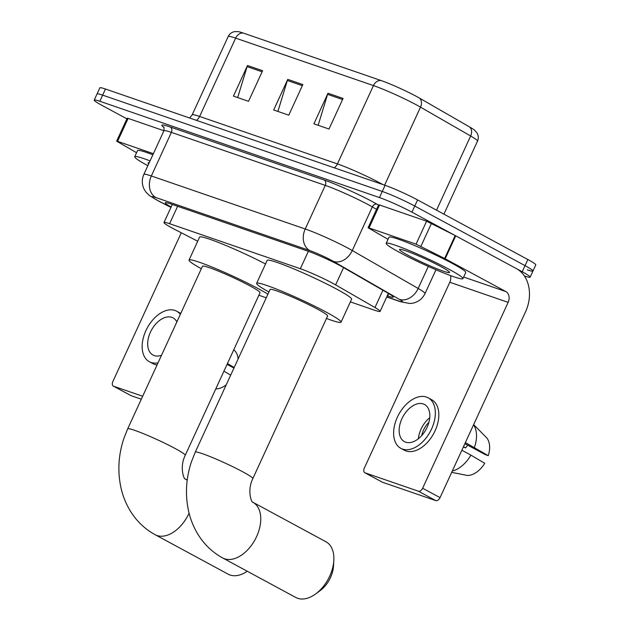 <?xml version="1.0" encoding="UTF-8"?>
<svg xmlns="http://www.w3.org/2000/svg" width="630" height="630" viewBox="0 0 630 630"><rect width="100%" height="100%" fill="white"/><g stroke="black" fill="none" stroke-linecap="round" stroke-linejoin="round"><path stroke-width="0.94" d="M350.375 301.888L374.496 310.196A25.342 2.032 -155.3 0 0 380.111 311.377A25.342 2.032 -155.3 0 0 374.968 307.534L335.632 284.886A25.342 2.032 -155.3 0 0 332.837 283.335A25.342 2.032 -155.3 0 0 300.345 268.726L169.604 223.705A25.342 2.032 -155.3 0 0 163.989 222.524A25.342 2.032 -155.3 0 0 175.179 229.627L197.71 241.219M387.277 295.785L387.678 295.927A25.342 2.032 -155.3 0 0 393.285 297.1A25.342 2.032 -155.3 0 0 388.151 293.265L342.917 267.222A25.342 2.032 -155.3 0 0 340.121 265.663A25.342 2.032 -155.3 0 0 307.621 251.063L170.84 203.947A25.342 2.032 -155.3 0 0 165.225 202.773A25.342 2.032 -155.3 0 0 171.116 207.034M126.898 118.842L102.154 105.478A25.342 2.032 24.7 0 1 94.224 100.083A25.342 2.032 24.7 0 1 99.831 101.265L379.457 197.56A25.342 2.032 24.7 0 1 411.949 212.168L522.215 271.758A25.342 2.032 24.7 0 1 530.153 277.153A25.342 2.032 24.7 0 1 524.538 275.971L524.325 275.901M94.224 100.083L97.036 93.964A25.342 2.032 24.7 0 1 102.651 95.146L382.268 191.441A25.342 2.032 24.7 0 1 414.768 206.049L525.026 265.639A25.342 2.032 24.7 0 1 532.964 271.034A25.342 2.032 24.7 0 1 527.349 269.853M243.204 33.044A8.45 6.56 109 0 0 235.651 38.131A33.784 2.709 -155.3 0 0 228.17 36.556C229.541 33.784 231.769 32.13 234.84 31.594L238.305 31.65A27.704 2.221 24.7 0 1 243.204 33.044L381.008 80.506A27.704 2.221 24.7 0 1 416.532 96.469A27.704 2.221 24.7 0 1 419.588 98.17L469.736 127.047A27.704 2.221 24.7 0 1 474.642 130.237L476.934 132.835C478.524 135.513 478.713 138.285 477.508 141.128A33.784 2.709 -155.3 0 0 470.649 136.009A8.45 6.331 -60.1 0 0 469.736 127.047M532.964 271.034L535.776 264.915A25.342 2.032 24.7 0 0 527.846 259.521L417.58 199.93A25.342 2.032 24.7 0 0 385.087 185.322L105.462 89.027A25.342 2.032 24.7 0 0 99.847 87.846L97.036 93.964A25.342 2.032 24.7 0 1 102.651 95.146L382.268 191.441A25.342 2.032 24.7 0 1 414.768 206.049L525.026 265.639A25.342 2.032 24.7 0 1 532.964 271.034L530.153 277.153M237.683 97.579L247.102 66.622A6.757 5.253 -71 0 1 247.519 65.52L233.446 96.122L248.535 101.32L262.608 70.718L247.519 65.52M318.15 125.291L327.568 94.335A6.757 5.253 -71 0 1 327.986 93.24L313.913 123.834L329.002 129.032L343.074 98.43L327.986 93.24M277.917 111.439L287.335 80.483A6.757 5.253 -71 0 1 287.752 79.38L273.68 109.974L288.768 115.172L302.841 84.578L287.752 79.38M399.396 252.323A42.234 3.386 24.7 0 1 386.174 243.338A42.234 3.386 24.7 0 1 409.24 250.582A42.234 3.386 24.7 0 1 449.694 269.648A42.234 3.386 24.7 0 1 462.916 278.633A42.234 3.386 24.7 0 1 439.85 271.388A42.234 3.386 24.7 0 1 399.396 252.323M386.174 243.338L388.993 237.219A42.234 3.386 24.7 0 1 412.059 244.464A42.234 3.386 24.7 0 1 452.505 263.529A42.234 3.386 24.7 0 1 465.727 272.514L462.916 278.633M440.937 266.632A27.539 2.205 24.7 0 1 449.552 272.294A27.539 2.205 24.7 0 1 435.44 268.144A27.539 2.205 24.7 0 1 408.153 255.339A27.539 2.205 24.7 0 1 399.68 249.354A27.539 2.205 24.7 0 1 415.501 254.591A27.539 2.205 24.7 0 1 440.937 266.632M369.03 227.95L368.093 227.753L378.646 204.805L379.583 205.002L369.03 227.95L416.052 244.149L426.605 221.201L455.191 235.541L516.411 268.624A33.784 26.247 -71 0 1 525.554 311.771L440.055 497.645A4.221 2.638 118.4 0 1 435.787 500.606L418.375 491.195A4.221 2.638 -61.6 0 0 422.651 488.234L508.142 302.361A8.45 6.56 109 0 0 505.858 291.572L444.63 258.489L416.052 244.149M379.583 205.002L426.605 221.201M450.505 275.578A8.45 6.56 109 0 1 449.804 282.264L364.305 468.145A4.221 2.638 -61.6 0 0 364.817 472.728A4.221 2.638 -61.6 0 0 365.061 472.839L382.473 482.241L435.787 500.606M382.473 482.241A4.221 2.638 118.4 0 1 382.229 482.131A4.221 2.638 118.4 0 1 382 481.989M365.061 472.839L418.375 491.195M368.093 227.753L388.025 239.321M405.688 442.189A21.121 13.191 -61.6 0 0 426.589 428.376A21.121 13.191 -61.6 0 0 424.526 404.491A21.121 13.191 -61.6 0 0 423.281 403.948A21.121 13.191 -61.6 0 0 402.381 417.761A21.121 13.191 -61.6 0 0 404.444 441.646A21.121 13.191 -61.6 0 0 405.688 442.189M464.901 443.63L485.179 454.592L488.266 455.655L465.381 442.583M400.83 448.332L404.31 450.214A28.72 17.939 -61.6 0 0 406.003 450.962A28.72 17.939 -61.6 0 0 434.424 432.172A28.72 17.939 -61.6 0 0 431.621 399.688L428.14 397.806A28.72 17.939 -61.6 0 0 426.447 397.065A28.72 17.939 -61.6 0 0 398.018 415.847A28.72 17.939 -61.6 0 0 400.83 448.332A28.72 17.939 -61.6 0 0 402.523 449.08A28.72 17.939 -61.6 0 0 430.944 430.29A28.72 17.939 -61.6 0 0 428.14 397.806M474.429 447.473A27.877 17.412 -61.6 0 0 473.555 424.817M488.266 455.655A21.963 13.718 -61.6 0 0 486.187 437.299L473.642 424.62M467.767 445.182A16.892 10.553 -61.6 0 0 465.696 447.883L463.491 446.694M463.326 447.064L465.696 447.883M452.285 471.067A27.877 17.412 -61.6 0 0 470.909 455.128L484.746 463.302A21.963 13.718 -61.6 0 1 467.216 475.445L451.694 472.35M461.861 450.237L470.909 455.128M428.904 422.305A16.892 10.553 -61.6 0 0 421.746 435.55M429.731 417.753A21.121 13.191 -61.6 0 0 418.391 438.74M295.809 597.484A31.673 19.782 -61.6 0 0 297.675 598.303A31.673 19.782 -61.6 0 0 315.748 593.87A31.673 19.782 -61.6 0 0 333.829 560.409A31.673 19.782 -61.6 0 0 325.93 541.745L252.827 502.236A31.673 19.782 118.4 0 1 255.898 538.067A31.673 19.782 118.4 0 1 224.556 558.778A31.673 19.782 118.4 0 1 222.689 557.959L295.809 597.484M252.811 502.228L252.827 502.244C251.866 503.228 246.708 491.03 252.819 478.619L327.616 315.992A31.673 2.544 -155.3 0 0 317.693 309.251A31.673 2.544 -155.3 0 0 287.359 294.958A31.673 2.544 -155.3 0 0 270.057 289.524L195.261 452.143L191.449 461.751C185.929 478.398 185.007 494.975 188.677 511.497C190.709 520.262 194.087 528.334 198.828 535.705C204.986 545.194 212.94 552.612 222.689 557.959M268.923 291.997A46.455 3.725 24.7 0 1 256.63 283.342A46.455 3.725 24.7 0 1 282.004 291.32A46.455 3.725 24.7 0 1 326.498 312.283A46.455 3.725 24.7 0 1 341.043 322.174A46.455 3.725 24.7 0 1 326.474 318.473M256.63 283.342L267.183 260.395A46.455 3.725 24.7 0 1 292.556 268.372A46.455 3.725 24.7 0 1 337.05 289.335A46.455 3.725 24.7 0 1 351.595 299.226L341.043 322.174M333.829 560.409L333.506 566A23.231 14.506 118.4 0 1 320.253 590.538L315.748 593.87M189.079 513.166A31.673 19.782 118.4 0 1 156.964 535.5A31.673 19.782 118.4 0 1 155.098 534.681L228.218 574.206A31.673 19.782 -61.6 0 0 230.084 575.025A31.673 19.782 -61.6 0 0 247.251 571.237M187.197 480.28A31.673 19.782 118.4 0 0 185.236 478.958L185.236 478.965C184.275 479.95 179.117 467.751 185.22 455.34L260.025 292.714A31.673 2.544 -155.3 0 0 250.102 285.973A31.673 2.544 -155.3 0 0 219.768 271.68A31.673 2.544 -155.3 0 0 202.466 266.246L127.669 428.865L123.858 438.472C118.338 455.12 117.408 471.697 121.078 488.219C123.11 496.983 126.496 505.055 131.237 512.426C137.395 521.916 145.349 529.334 155.098 534.681M201.324 268.719A46.455 3.725 24.7 0 1 189.039 260.064A46.455 3.725 24.7 0 1 214.413 268.041A46.455 3.725 24.7 0 1 258.906 289.005A46.455 3.725 24.7 0 1 267.915 294.178M189.039 260.064L199.592 237.116A46.455 3.725 24.7 0 1 222.729 244.172A46.455 3.725 24.7 0 1 265.537 263.978M266.269 297.754A46.455 3.725 24.7 0 1 258.883 295.194M117.566 141.348L116.637 141.151L127.189 118.204L128.126 118.401L117.566 141.348L153.381 153.681M128.126 118.401L163.934 130.733M181.282 232.769L112.849 381.544A4.221 2.638 -61.6 0 0 113.361 386.127A4.221 2.638 -61.6 0 0 113.605 386.229L131.016 395.64L141.317 399.192M131.016 395.64A4.221 2.638 118.4 0 1 130.764 395.53A4.221 2.638 118.4 0 1 130.536 395.38M113.605 386.229L142.671 396.246M116.637 141.151L136.56 152.72M176.857 321.922A21.121 13.191 -61.6 0 0 173.069 317.89A21.121 13.191 -61.6 0 0 171.825 317.347A21.121 13.191 -61.6 0 0 150.924 331.159A21.121 13.191 -61.6 0 0 152.988 355.044A21.121 13.191 -61.6 0 0 154.232 355.588A21.121 13.191 -61.6 0 0 161.524 355.257M227.06 364.384L233.935 368.062M180.345 314.331A28.72 17.939 -61.6 0 0 176.684 311.204A28.72 17.939 -61.6 0 0 174.99 310.456A28.72 17.939 -61.6 0 0 146.562 329.246A28.72 17.939 -61.6 0 0 149.373 361.73L152.854 363.612A28.72 17.939 -61.6 0 0 154.547 364.353A28.72 17.939 -61.6 0 0 157.075 364.927M149.373 361.73A28.72 17.939 -61.6 0 0 151.066 362.47A28.72 17.939 -61.6 0 0 158.036 362.849M234.195 367.503L227.454 363.526M238.108 358.998A21.963 13.718 -61.6 0 0 234.73 350.697L233.793 349.745M180.763 313.433A28.72 17.939 -61.6 0 0 180.164 313.086L176.684 311.204M215.806 388.844A21.963 13.718 -61.6 0 0 226.249 384.78M223.934 371.172L230.674 375.157M147.861 165.682A42.234 3.386 24.7 0 1 134.718 156.736A42.234 3.386 24.7 0 1 150.066 160.894M134.718 156.736L137.529 150.617A42.234 3.386 24.7 0 1 152.877 154.775M148.719 163.824A27.539 2.205 24.7 0 1 148.223 162.753A27.539 2.205 24.7 0 1 149.208 162.761M343.586 267.608L335.632 284.886M308.353 251.315L300.345 268.726M382.914 290.257L374.968 307.534M177.613 206.286L169.604 223.705M386.781 296.864L398.885 301.038A16.892 1.355 -155.3 0 0 399.2 299.266L333.317 261.332A16.892 1.355 -155.3 0 0 331.459 260.292A16.892 1.355 -155.3 0 0 309.795 250.559L155.901 197.552A16.892 1.355 -155.3 0 0 157.453 200.364A16.892 1.355 -155.3 0 0 159.618 201.505L170.966 207.349M159.618 201.505A16.892 8.111 -62.8 0 1 158.925 201.23L149.452 195.576L146.121 192.323L144.341 189.638C141.789 184.645 141.632 179.574 143.845 174.408A33.784 2.709 24.7 0 1 151.334 175.983L305.227 228.981A33.784 2.709 24.7 0 1 348.555 248.456A33.784 2.709 24.7 0 1 352.28 250.535L372.33 206.931A33.784 2.709 -155.3 0 0 368.605 204.86A33.784 2.709 -155.3 0 0 325.277 185.385L171.384 132.379A33.784 2.709 -155.3 0 0 163.902 130.812C164.107 127.701 163.989 126.425 163.548 126.992M163.824 127.386A38.013 3.048 24.7 0 1 170.242 126.992L324.135 179.991A4.221 3.284 -71 0 1 325.277 185.385L305.227 228.981A16.892 13.12 109 0 0 309.795 250.559M324.135 179.991A38.013 3.048 24.7 0 1 372.881 201.899A38.013 3.048 24.7 0 1 377.071 204.23L378.528 205.065M522.215 271.758L527.846 259.521M411.949 212.168L417.58 199.93M379.457 197.56L385.087 185.322M99.831 101.265L105.462 89.027M333.317 261.332A16.892 12.671 -60.1 0 0 352.28 250.535L418.162 288.469L428.305 266.411M399.2 299.266A16.892 12.671 -60.1 0 0 418.162 288.469A33.784 2.709 24.7 0 1 425.014 293.588L435.976 269.758M376.551 209.357L372.33 206.931A4.221 3.166 119.9 0 1 377.071 204.23M155.901 197.552A16.892 13.12 109 0 1 151.334 175.983L171.384 132.379A4.221 3.284 -71 0 0 170.242 126.992M398.885 301.038A16.892 13.12 109 0 0 400.42 301.715L409.917 303.518L413.123 303.125C418.572 301.809 422.533 298.636 425.014 293.588M388.741 293.611L387.678 295.927M196.45 120.354A8.45 6.56 109 0 0 199.623 116.455L337.42 163.918A33.784 2.709 24.7 0 1 380.756 183.393A33.784 2.709 24.7 0 1 382.906 184.574M189.622 118.007L192.142 114.888A33.784 2.709 24.7 0 1 199.623 116.455L235.651 38.131L373.448 85.585A8.45 6.56 -71 0 1 381.008 80.506M436.543 210.176L470.649 136.009L420.501 107.139A33.784 2.709 -155.3 0 0 416.776 105.06A33.784 2.709 -155.3 0 0 373.448 85.585L337.42 163.918A8.45 6.56 109 0 1 334.246 167.816M419.588 98.17A8.45 6.331 -60.1 0 1 420.501 107.139L384.615 185.165M287.335 80.483L302.345 85.648M327.568 94.335L342.578 99.508M247.102 66.622L262.111 71.796M449.804 282.264L508.142 302.361M463.648 277.035L505.858 291.572M455.734 235.833L445.174 258.78M422.651 488.234L440.055 497.645M444.63 258.489L455.191 235.541M431.479 223.351L420.927 246.298M252.819 478.619A31.673 2.544 -155.3 0 0 242.897 471.878A31.673 2.544 -155.3 0 0 202.277 453.624A31.673 2.544 -155.3 0 0 195.261 452.143M185.22 455.34A31.673 2.544 -155.3 0 0 175.305 448.599A31.673 2.544 -155.3 0 0 134.686 430.337A31.673 2.544 -155.3 0 0 127.669 428.865M388.379 293.399L380.111 311.377M172.297 204.451L163.989 222.524M143.845 174.408L163.902 130.812M386.725 296.99L400.42 301.715M158.925 201.23L170.943 207.412M228.17 36.556L192.142 114.888M477.508 141.128L443.914 214.161M364.817 472.728L382.229 482.131M185.236 478.958L187.228 480.036M113.361 386.127L130.764 395.53"/></g></svg>
